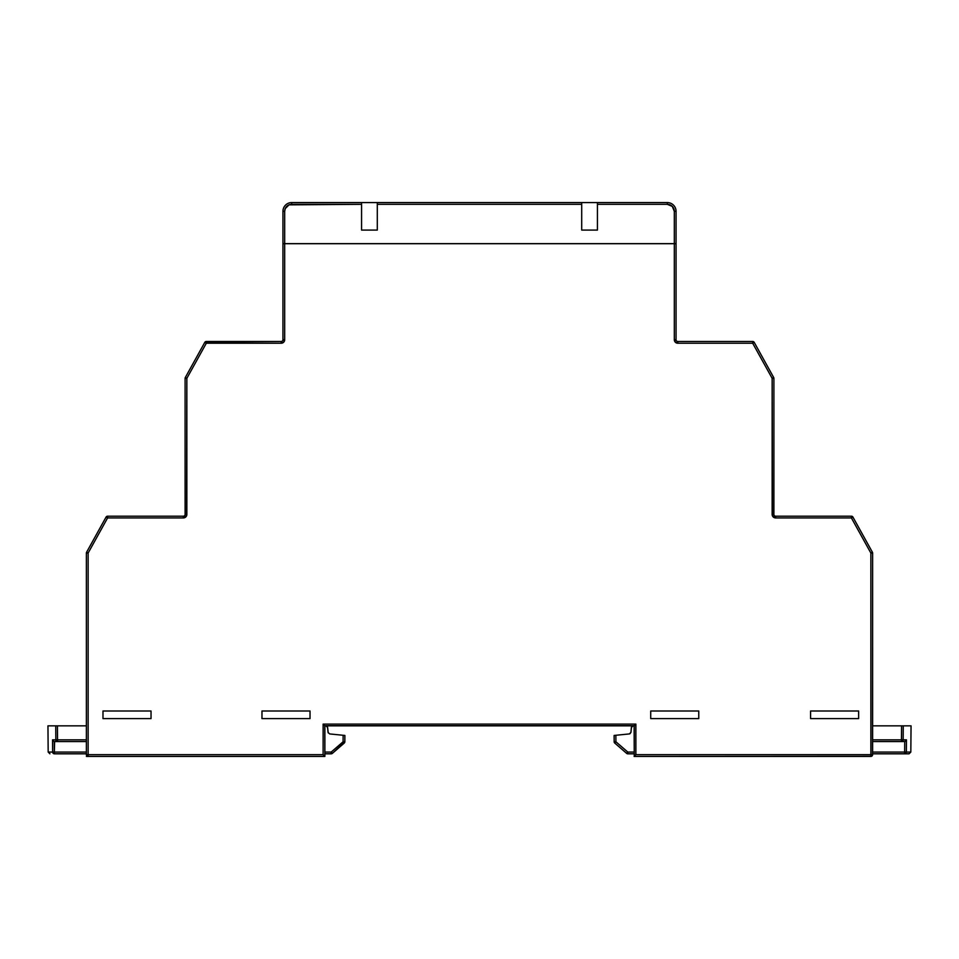 <?xml version="1.0" encoding="UTF-8"?>
<svg xmlns="http://www.w3.org/2000/svg" width="959" height="959" viewBox="0 0 959 959"><rect width="100%" height="100%" fill="white"/><g stroke="black" fill="none" stroke-linecap="round" stroke-linejoin="round"><path stroke-width="1.44" d="M677.809 343.226L677.809 341.476L677.809 343.226L752.683 343.226L752.683 341.476L677.809 341.476A1.75 1.75 0 0 1 676.059 339.726L676.059 243.718L674.309 243.718L674.309 339.726A3.488 3.488 0 0 0 677.809 343.226L675.328 342.195L674.309 339.726L676.059 339.726L676.059 243.718L282.941 243.718L282.941 339.726A1.75 1.75 0 0 1 281.191 341.476L206.317 341.476L204.782 342.375L185.327 377.486A1.75 1.75 0 0 0 185.099 378.326L185.099 514.444A1.75 1.75 0 0 1 183.361 516.194L107.6 516.194A1.75 1.75 0 0 0 106.065 517.093L86.61 552.204L87.545 552.72L86.61 552.204A1.75 1.75 0 0 0 86.382 553.043L86.382 754.673L88.132 756.423L86.382 756.423L324.873 756.423L88.132 756.423A1.75 1.75 0 0 1 86.382 754.673L323.123 754.673L323.123 724.105L635.877 724.105L635.877 754.673L870.868 754.673L870.868 553.043L851.4 517.932L775.639 517.932L772.415 515.786L772.151 378.326L752.683 343.226L677.809 343.226L675.328 342.195L674.309 339.726L674.309 243.718L284.691 243.718L284.691 339.726L283.672 342.195L281.191 343.226L206.317 343.226L186.849 378.326L186.585 515.786L183.361 517.932L107.6 517.932L88.132 553.043L88.132 756.423L88.132 754.673L86.382 754.673L86.382 553.043A1.75 1.75 0 0 1 86.61 552.204L88.132 553.043L86.382 553.043L87.545 552.72M102.985 711.003L151.031 711.003L151.031 718.603L102.985 718.603L102.985 711.003L102.985 718.603L151.031 718.603L151.031 711.003L102.985 711.003M310.021 718.603L261.975 718.603L261.975 711.003L310.021 711.003L310.021 718.603L310.021 711.003L261.975 711.003L261.975 718.603L310.021 718.603M858.641 718.603L810.583 718.603L810.583 711.003L858.641 711.003L858.641 718.603L858.641 711.003L810.583 711.003L810.583 718.603L858.641 718.603M650.717 711.003L698.763 711.003L698.763 718.603L650.717 718.603L650.717 711.003L650.717 718.603L698.763 718.603L698.763 711.003L650.717 711.003M184.691 517.668L183.361 517.932A3.488 3.488 0 0 0 186.849 514.444L186.849 378.326L185.099 378.326A1.75 1.75 0 0 1 185.327 377.486L186.849 378.326L185.099 378.326L185.099 514.444L186.849 514.444L186.585 515.786M772.415 515.786L772.151 514.444A3.488 3.488 0 0 0 775.639 517.932L774.309 517.668M284.691 339.726L283.672 342.195L281.191 343.226A3.488 3.488 0 0 0 284.691 339.726L284.691 243.718L282.941 243.718L282.941 339.726L284.691 339.726L282.941 339.726A1.75 1.75 0 0 1 281.191 341.476L281.191 343.226L281.191 341.476L206.317 341.476L206.317 343.226L205.226 342.627L281.191 343.226M775.639 517.932L775.639 516.194L775.639 517.932L851.4 517.932L870.868 553.043L870.868 754.673L872.618 754.673A1.75 1.75 0 0 1 870.868 756.423L634.127 756.423L871.539 756.291L872.618 754.673L872.618 553.043A1.75 1.75 0 0 0 872.39 552.204L852.935 517.093A1.75 1.75 0 0 0 851.4 516.194L775.639 516.194A1.75 1.75 0 0 1 773.901 514.444L773.901 378.326A1.75 1.75 0 0 0 773.673 377.486L754.218 342.375A1.75 1.75 0 0 0 752.683 341.476L677.809 341.476A1.75 1.75 0 0 1 676.059 339.726L674.309 339.726M324.873 725.855L634.127 725.855L634.259 756.291L634.259 725.723L324.741 725.723L324.873 756.423L324.873 725.855M377.295 230.088L377.295 204.327L581.705 204.327L581.705 202.577L361.567 202.577L361.567 204.327L361.567 202.577L291.68 202.577A8.739 8.739 0 0 0 282.941 211.316A8.739 8.739 0 0 1 291.68 202.577L667.32 202.577A8.739 8.739 0 0 1 676.059 211.316A8.739 8.739 0 0 0 667.32 202.577L597.433 202.577L597.433 204.327L597.433 202.577L581.705 202.577L581.705 230.088L597.433 230.088L581.705 230.088L597.433 230.088L597.433 204.327L667.32 204.327L672.259 206.365L674.309 211.316L674.309 243.634L284.691 243.634L284.691 211.316L285.219 208.63L289.007 204.854L361.567 204.327L361.567 230.088L377.295 230.088L361.567 230.088L377.295 230.088L377.295 202.577L377.295 204.327L581.705 204.327L581.705 230.088M361.567 230.088L361.567 204.327L291.68 204.327L291.68 202.577L291.68 204.327A6.989 6.989 0 0 0 284.691 211.316L284.691 243.634L282.941 243.634L282.941 211.316L284.691 211.316L282.941 211.316L282.941 243.634L676.059 243.634L676.059 211.316L674.309 211.316L676.059 211.316L676.059 243.634L674.309 243.634L674.309 211.316A6.989 6.989 0 0 0 667.32 204.327L667.32 202.577L667.32 204.327L597.433 204.327L597.433 230.088M772.151 514.444L772.151 378.326L752.683 343.226L752.683 341.476A1.75 1.75 0 0 1 754.218 342.375L752.683 343.226L754.218 342.375L773.673 377.486A1.75 1.75 0 0 1 773.901 378.326L772.151 378.326L773.673 377.486L772.151 378.326L773.901 378.326L773.901 514.444L772.151 514.444L773.901 514.444A1.75 1.75 0 0 0 775.639 516.194L851.4 516.194A1.75 1.75 0 0 1 852.935 517.093L851.4 517.932L851.4 516.194L851.4 517.932L852.935 517.093L872.39 552.204A1.75 1.75 0 0 1 872.618 553.043L870.868 553.043L872.39 552.204M871.947 552.444L870.868 553.043L872.618 553.043L872.474 755.344M872.618 754.673L870.868 754.673L870.868 756.423L870.868 754.673L635.877 754.673L634.259 756.291L635.877 754.673L635.877 724.105L634.259 725.723L635.877 724.105L323.123 724.105L324.741 725.723L323.123 724.105L323.123 754.673L324.873 756.423L323.123 754.673L88.132 754.673L88.132 553.043L107.6 517.932L106.065 517.093L86.61 552.204M185.327 377.486L204.782 342.375A1.75 1.75 0 0 1 206.317 341.476L206.317 343.226L205.226 342.627M186.262 378.002L186.849 378.326L206.317 343.226M107.012 517.608L106.065 517.093A1.75 1.75 0 0 1 107.6 516.194L107.6 517.932L107.6 516.194L183.361 516.194L183.361 517.932L183.361 516.194A1.75 1.75 0 0 0 185.099 514.444L186.849 514.444M107.6 517.932L183.361 517.932M54.627 741.571L54.351 752.072L86.382 752.072L54.351 752.072L54.279 741.547L57.528 741.571L54.627 741.571M86.382 741.571L57.528 741.571A1.75 1.69 -90 0 1 55.838 739.845L55.742 725.855L47.95 725.855L55.742 725.855L55.838 739.845L86.382 739.845L57.528 739.845L57.432 725.855L55.742 725.855L57.432 725.855L57.528 739.845L52.553 739.845L55.838 739.845L57.528 741.571L57.528 739.845L57.528 741.571L86.382 741.571M86.382 725.855L57.432 725.855L86.382 725.855M344.377 735.397L343.142 735.277L344.88 735.457L344.832 741.786L344.88 735.457L343.142 735.277L343.082 741.786L331.215 752.072L324.873 752.072L331.215 752.072L343.082 741.786L343.142 735.277L329.632 733.923L328.062 732.34L327.463 726.826L325.892 725.855L327.63 727.449L328.218 732.916M329.632 733.923L343.142 735.277M327.079 726.311L327.63 727.449M343.514 742.29L344.221 743.093A1.75 1.75 0 0 0 344.832 741.786L343.082 741.786L344.832 741.786A1.75 1.75 0 0 1 344.221 743.093L332.353 753.378L331.215 752.072L332.353 753.378A1.75 1.75 0 0 1 331.215 753.81L324.873 753.81L331.215 753.81A1.75 1.75 0 0 0 332.353 753.378L343.885 742.71M86.382 753.81L54.351 753.81A1.75 1.714 -90 0 1 52.637 752.072L52.553 739.845L52.637 752.072L48.178 752.072L54.351 752.072L52.637 752.072L54.351 753.81L54.351 752.072L54.351 753.81L86.382 753.81M53.596 741.283L52.745 740.36L53.596 741.283M331.215 752.072L331.215 753.81L331.215 752.072M73.987 753.81L72.464 753.81M872.618 752.072L904.649 752.072L904.721 741.547L872.618 741.571L901.472 741.571L901.568 725.855L872.618 725.855L901.568 725.855L901.472 739.845L872.618 739.845L906.447 739.845L906.363 752.072L910.822 752.072L906.363 752.072L906.447 739.845L903.162 739.845L903.258 725.855L901.568 725.855L903.258 725.855L903.162 739.845L901.472 739.845L901.472 741.571L903.162 739.845A1.75 1.69 90 0 1 901.472 741.571L904.721 741.547L906.447 739.845L904.721 741.547L904.649 752.072L872.618 752.072M911.05 725.855L903.258 725.855L911.05 725.855L910.822 752.072L909.072 753.81L872.618 753.81L904.649 753.81L904.649 752.072L906.363 752.072L904.649 752.072L904.649 753.81L906.363 752.072A1.75 1.714 90 0 1 904.649 753.81L909.072 753.81M631.537 726.826L630.938 732.34L629.943 733.767M629.368 733.923L615.858 735.277L629.368 733.923L630.938 732.34L631.37 727.449L633.108 725.855L631.921 726.311M615.858 735.277L615.918 741.786L627.785 752.072L634.127 752.072L627.785 752.072L615.918 741.786L615.858 735.277L614.12 735.457L614.168 741.786L614.12 735.457L615.858 735.277L614.623 735.397M634.127 753.81L627.785 753.81L634.127 753.81M615.486 742.29L614.779 743.093A1.75 1.75 0 0 1 614.168 741.786L615.918 741.786L614.168 741.786A1.75 1.75 0 0 0 614.779 743.093L626.647 753.378L627.785 752.072L627.785 753.81L627.785 752.072L626.647 753.378L627.785 753.81A1.75 1.75 0 0 1 626.647 753.378L626.982 752.995M614.779 743.093L626.647 753.378M906.255 740.36L905.404 741.283L906.255 740.36M886.536 753.81L885.013 753.81M49.928 753.81L48.178 752.072L47.95 725.855"/></g></svg>

